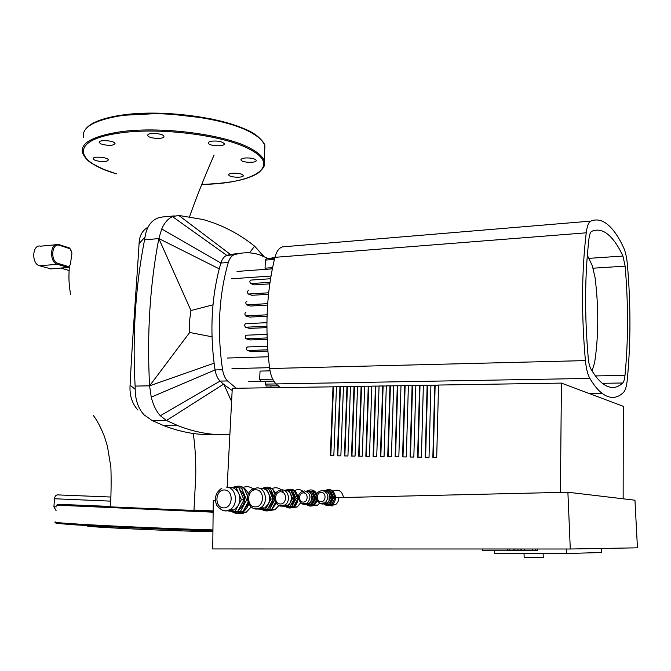 <?xml version="1.0" encoding="UTF-8"?>
<svg xmlns="http://www.w3.org/2000/svg" width="671" height="671" viewBox="0 0 671 671"><rect width="100%" height="100%" fill="white"/><g stroke="black" fill="none" stroke-linecap="round" stroke-linejoin="round"><path stroke-width="1.01" d="M250.283 158.071C253.621 158.541 255.576 159.279 256.129 160.31C257.521 163.204 241.669 162.835 240.981 159.958C241.283 158.272 244.387 157.643 250.283 158.071M242.172 174.485L243.263 175.416C244.529 178.067 229.373 177.63 228.777 175.005C227.67 172.925 238.532 172.489 242.172 174.485M99.945 161.367C96.062 160.83 93.806 159.992 93.177 158.851C91.952 156.049 107.821 157.056 108.283 159.807C108.039 161.275 105.263 161.795 99.945 161.367M100.952 143.929L99.216 142.52C97.882 139.442 114.489 140.465 115.035 143.493C113.105 145.875 108.408 146.018 100.952 143.929M147.788 134.93C148.668 132.221 163.363 133.462 163.867 136.28C165.301 139.534 148.434 138.746 147.746 135.534L147.788 134.93M211.893 141.128C218.142 140.725 222.252 141.564 224.223 143.636C225.699 146.798 209.134 146.303 208.396 143.166C208.178 142.21 209.344 141.531 211.893 141.128M239.941 253.378L230.396 254.418L226.823 255.399C224.189 256.322 222.218 258.872 220.902 263.049L219.258 268.87C211.701 298.192 209.989 329.637 214.116 363.179L215.089 369.939C215.928 374.879 217.597 378.595 220.08 381.086L223.502 384.198L166.475 420.516L160.327 415.743C156.2 411.147 153.173 404.949 151.243 397.14L149.591 385.825L189.692 332.481L212.002 336.792M214.116 363.179L149.591 385.825L135.114 386.085L135.198 389.314L130.082 385.162C132.296 339.023 136.809 281.82 139.073 243.607L145.02 237.048C146.521 227.217 150.807 220.868 157.886 218L162.768 216.934L174.401 215.911M231.596 401.56L224.047 384.659M263.552 256.272L254.577 246.14L263.971 256.456M249.528 252.866L254.577 246.14C238.926 233.634 221.749 224.76 203.036 219.518L178.821 215.45L230.396 254.418M144.122 414.896L152.132 420.516L166.475 420.516L178.1 425.716C196.251 432.761 213.512 435.664 229.885 434.439M189.692 332.481L189.482 321.266L190.958 310.539L158.826 238.557C149.918 285.083 146.84 334.166 149.591 385.825M212.984 304.844L190.958 310.539M223.502 384.198L232.166 390.547M219.258 268.87L158.826 238.557L161.728 228.954C164.487 222.764 168.069 218.654 172.489 216.607L178.821 215.45M139.073 243.607C139.333 235.915 142.311 230.43 148.014 227.133M145.02 237.048L144.55 239.891C135.517 286.081 132.372 334.812 135.114 386.085M137.958 410.073C132.044 403.598 129.419 395.294 130.082 385.162M144.005 414.762C138.226 408.404 135.29 399.924 135.198 389.314M152.132 420.516L163.875 425.682C181.766 432.51 198.826 435.42 215.039 434.414M56.439 506.899L53.915 506.781L56.154 510.79M53.915 506.781L54.51 498.754L110.698 501.136M110.816 497.026L57.454 494.888C55.836 495.047 54.854 496.339 54.51 498.754M58.964 244.605L59.476 245.334L70.061 248.731L70.95 250.249L71.94 253.219L70.396 264.382M55.626 244.764L40.738 246.182C32.242 243.741 31.084 263.804 39.631 265.791L50.979 268.895M69.063 270.514L60.851 268.081M160.327 415.743L220.08 381.086L227.536 380.943C225.062 378.444 223.409 374.712 222.571 369.755L215.089 369.939L151.243 397.14M161.728 228.954L220.902 263.049L228.291 262.47C218.855 295.483 216.951 331.248 222.571 369.755M268.291 258.587L259.383 254.737C251.113 252.111 242.709 252.137 234.179 254.795L226.823 255.399L172.489 216.607M228.291 262.47C229.608 258.285 231.562 255.726 234.179 254.795M227.536 380.943L236.251 388.249M272.736 379.157L259.643 379.417L260.046 371.088L270.044 370.853M272.569 267.637L265.037 268.19L265.431 260.096L266.387 258.729L274.741 258.075M271.361 258.343L272.183 257.672L274.892 257.454M270.95 385.959L270.883 387.695M265.406 381.271L265.271 384.114L266.404 386.035M259.643 379.417L260.801 381.354M267.846 351.168L251.818 351.705L247.264 350.514C246.156 348.945 246.24 347.763 247.507 346.966L267.511 346.244M267.15 339.274L250.233 339.945L245.989 338.771C244.865 337.186 244.949 336.003 246.223 335.215L266.991 334.351M266.89 327.616L249.503 328.396L245.477 327.23C244.353 325.636 244.429 324.454 245.703 323.674L266.907 322.676M267.041 316.2L249.562 317.089L245.703 315.907C244.563 314.313 244.638 313.131 245.921 312.359M267.586 305.079L250.384 306.035L246.634 304.835C245.494 303.233 245.561 302.059 246.836 301.296M268.501 294.275L251.969 295.29L248.287 294.049C247.138 292.447 247.196 291.273 248.48 290.526M269.767 283.867L254.359 284.881L250.694 283.598C249.545 282.005 249.595 280.83 250.87 280.084L270.539 278.733M587.318 255.223L592.275 265.615L595.06 277.492C598.792 307.788 598.641 336.196 594.615 362.701L592.082 370.954M213.143 510.983L210.669 510.891L213.143 511.008M75.496 505.062L84.068 505.456L75.496 505.062M75.236 505.213L89.922 505.859L75.236 505.213M123.565 507.427L140.491 508.157L123.565 507.419M191.067 510.337L204.118 510.891L191.067 510.337M212.933 531.44L204.303 531.44C174.829 531.164 89.134 527.188 87.163 526.022L86.978 525.821M212.489 530.744L212.942 530.795M543.275 557.702L524.177 557.71L524.026 553.424M482.65 548.995L482.701 550.74L507.444 550.782L509.843 550.74L509.784 548.995M507.385 548.995L507.444 550.782M509.843 550.681L514.976 550.639L514.925 548.995M513.147 548.995L513.206 550.673M514.976 550.589L521.401 550.514L521.35 548.995M517.945 548.995L517.995 550.581M521.401 550.446L524.428 550.438M532.497 550.438L537.488 550.396L537.437 549.004M535.324 548.995L535.383 550.438M524.378 548.995L524.437 550.505L527.146 550.53L532.497 550.505L532.447 548.995M330.635 505.313L334.644 504.626L330.635 505.313M331.524 504.332L324.831 504.064C327.003 505.506 329.226 505.59 331.516 504.324C329.226 505.59 327.003 505.506 324.839 504.064L331.524 504.332L335.139 497.798L331.927 504.055L335.131 497.807L332.036 491.038L329.201 490.878M324.001 504.013C326.609 506.119 329.335 506.278 332.17 504.483C334.384 502.789 335.525 500.423 335.592 497.387L338.889 497.614L335.592 497.387C334.326 490.484 330.778 488.194 324.94 490.501L324.789 490.602M312.921 505.649L316.762 505.087L312.921 505.649M307.184 504.433C309.306 505.859 311.495 505.942 313.743 504.693C311.495 505.942 309.306 505.859 307.184 504.433M312.292 504.609L305.699 504.349L313.76 504.693L316.905 500.558L314.02 504.517L312.292 504.609L315.882 498.117L312.837 491.398L311.403 491.348M316.905 493.957C314.506 489.973 311.352 488.949 307.452 490.887L307.159 491.088M292.145 507.595L296.356 506.907L292.145 507.595M285.98 506.353C288.278 507.779 290.644 507.872 293.068 506.647C290.644 507.872 288.278 507.779 285.98 506.353M293.73 506.236L296.397 503.25L297.605 499.19L296.397 503.25L293.73 506.236M285.116 506.311C287.893 508.392 290.778 508.551 293.789 506.781C296.532 504.827 297.966 501.992 298.075 498.268L297.647 498.285L298.075 498.268C296.783 490.442 292.85 487.691 286.274 490.015L286.14 490.098M269.297 510.539L274.129 509.65L269.297 510.539M262.453 509.272C265.011 510.698 267.645 510.816 270.354 509.608C267.645 510.816 265.011 510.698 262.453 509.272M272.149 508.501L275.907 503.065L272.149 508.501M275.865 493.227L272.569 488.991M272.25 488.756C269.239 486.785 266.135 486.601 262.923 488.203M240.302 513.03L245.427 512.082L240.302 513.03M232.225 511.268C235.471 513.332 238.826 513.466 242.29 511.688C238.826 513.466 235.471 513.332 232.225 511.268M243.246 511.092L248.396 503.418L243.246 511.092M248.404 493.923C245.041 486.819 240.075 484.579 233.5 487.205L232.996 487.482M315.756 505.498L316.905 505.557M332.598 505.85L331.029 505.884M343.535 497.505C342.076 490.971 338.561 488.849 332.984 491.13M336.481 386.773L232.283 388.308L227.142 487.171M343.46 386.664L336.49 386.655L333.822 455.743L330.325 455.684L333.017 386.714M350.488 386.555L343.468 386.546L340.86 455.861L337.337 455.802L339.971 386.605M357.559 386.446L350.488 386.437L347.939 455.978L344.391 455.919L346.974 386.496M364.672 386.328L357.559 386.328L355.06 456.095L351.495 456.037L354.02 386.379M371.843 386.219L364.68 386.211L362.239 456.221L358.641 456.163L361.115 386.27M379.056 386.102L371.843 386.102L369.461 456.339L365.846 456.28L368.253 386.152M386.32 385.993L379.056 385.984L376.733 456.456L373.084 456.397L375.45 386.043M393.625 385.875L386.32 385.867L384.047 456.582L380.382 456.523L382.68 385.926M400.981 385.758L393.625 385.758L391.419 456.699L387.729 456.641L389.968 385.808M408.396 385.64L400.99 385.64L398.834 456.825L395.118 456.766L397.299 385.699M415.852 385.523L408.396 385.523L406.307 456.951L402.566 456.884L404.688 385.582M423.359 385.406L415.852 385.406L413.831 457.077L410.065 457.01L412.12 385.464M430.925 385.288L423.367 385.28L421.396 457.203L417.605 457.136L419.601 385.347M438.532 385.162L430.925 385.162L429.029 457.328L425.204 457.261L427.142 385.221M623.149 498.805L623.284 406.307L561.434 383.099L438.54 385.045L436.704 457.454L432.854 457.387L434.724 385.104M330.795 455.693L333.47 386.823M337.798 455.81L340.423 386.714M344.852 455.928L347.427 386.605M351.948 456.045L354.473 386.496M359.094 456.163L361.56 386.379M366.291 456.288L368.698 386.27M373.537 456.406L375.886 386.152M380.826 456.523L383.116 386.043M388.165 456.649L390.396 385.926M395.555 456.775L397.727 385.808M402.994 456.892L405.108 385.691M410.484 457.018L412.539 385.573M418.033 457.144L420.021 385.456M425.624 457.27L427.553 385.339M254.275 489.947C251.004 486.76 247.305 485.913 243.196 487.406M283.145 491.793L282.189 490.644M281.325 489.847C278.423 487.607 275.303 487.188 271.99 488.58M304.592 493.009L303.661 491.877M302.873 491.172C300.239 489.268 297.505 489.084 294.661 490.618M560.402 492.405L561.434 383.099M433.273 457.396L435.135 385.221M567.892 492.229L570.291 549.004L637.45 547.821L634.959 500.205L567.892 492.229L338.889 497.614C338.83 500.633 337.689 502.982 335.483 504.676L332.17 504.483M215.332 500.516L213.252 500.558L212.749 548.953L570.291 549.004M291.155 507.872L297.236 506.949L300.633 502.822M261.514 509.23C264.668 511.344 267.93 511.487 271.294 509.65M271.629 509.448L276.217 503.476M268.115 510.824L275.026 509.683L278.893 505.515M231.378 511.227C234.984 513.869 238.767 514.112 242.726 511.973C245.569 510.228 247.557 507.561 248.673 503.98M239.027 513.315L246.349 512.124L251.105 507.016M329.696 505.59L335.483 504.676M312.032 505.926L317.626 505.129L319.564 503.2M306.362 504.382C308.861 506.429 311.487 506.613 314.246 504.944L317.207 501.061M566.525 549.004L566.71 553.508L494.728 553.365L494.653 550.765M601.317 548.459L601.51 552.527L566.71 553.508M258.058 508.744L260.239 509.163L264.768 507.939L268.207 504.215C269.96 500.751 270.128 497.236 268.702 493.663C267.066 490.233 264.584 488.396 261.237 488.152L266.37 488.32L271.042 499.031L265.38 509.381L255.089 508.87M266.37 488.32L268.417 488.471L273.08 499.157L267.435 509.474L255.123 508.945M259.786 508.173L263.057 508.752M267.435 509.474L265.38 509.381M273.08 499.157L271.042 499.031M268.299 507.905L268.668 507.687C274.582 501.933 274.749 496.112 269.18 490.224M275.076 494.712L272.476 488.773L268.459 488.555M271.512 509.658L259.258 509.13L271.512 509.658L275.487 502.403M269.482 509.566L274.624 500.172M274.405 497.672L270.455 488.622M258.981 508.484L259.224 509.046M322.617 503.753L327.129 502.94L329.025 500.792L329.285 494.099L327.238 491.575L324.361 490.585L327.725 490.702L330.845 497.505L327.205 504.08L320.352 503.535M327.725 490.702L329.167 490.811L332.279 497.605L328.647 504.164L320.478 503.812M324.21 503.342L326.232 503.46M328.647 504.164L327.205 504.08M332.279 497.605L330.845 497.505M324.772 503.074L326.089 503.527M329.31 502.973L329.78 502.68C333.168 499.132 333.168 495.626 329.796 492.17M330.09 504.248L333.713 497.697L330.602 490.92M335.139 497.798L333.713 497.697M306.991 503.409L308.291 503.887M311.461 503.393L311.889 503.133C315.353 499.585 315.378 496.07 311.965 492.589M316.251 495.827L314.296 491.507L312.837 491.398M313.76 504.693L316.519 499.677M306.404 503.695L308.383 503.846M309.91 491.18L311.378 491.289L314.422 498.025L310.832 504.533L302.747 504.181L309.356 504.449L312.954 497.932L309.91 491.18L306.597 491.063L309.423 492.053L311.428 494.552L311.151 501.187L309.172 503.401L304.835 504.114M310.832 504.533L309.356 504.449M314.422 498.025L312.954 497.932M293.495 506.664L283.799 506.244L293.495 506.664L297.84 498.763L294.2 490.585L290.753 490.4M282.575 505.917L284.252 506.228L287.901 505.196L290.442 502.42L291.55 498.394L290.795 494.309C289.52 491.667 287.574 490.249 284.974 490.065L288.966 490.199L292.623 498.436L288.253 506.395L280.218 505.951M288.966 490.199L290.719 490.325L294.376 498.545L290.015 506.488L280.268 506.068M284.168 505.406L286.752 505.8M290.015 506.488L288.253 506.395M294.376 498.545L292.623 498.436M290.694 505.238L291.197 504.944C295.617 500.507 295.668 496.104 291.348 491.734M291.759 506.571L296.112 498.654L292.464 490.451M297.84 498.763L296.112 498.654M283.539 505.657L283.774 506.194M237.677 511.487L240.302 511.604L246.618 499.996L241.485 487.968L238.918 487.884M228.593 510.279L228.937 511.092M238.448 510.077L239.195 509.692C246.249 502.839 246.366 496.062 239.547 489.369M247.624 496.439L244.085 488.161L241.485 487.968M247.49 500.046L246.618 499.996M247.993 502.369L242.91 511.713L240.302 511.604M229.113 510.069L232.191 510.757M236.242 487.591L238.868 487.783L244.009 499.845L237.677 511.495L235.035 511.394L241.384 499.694L236.242 487.591L230.53 487.406C234.246 487.674 237.006 489.755 238.809 493.63C240.377 497.664 240.176 501.64 238.205 505.548L234.104 509.901L229.306 511.134L235.035 511.394M244.009 499.845L241.384 499.694M227.05 510.715L229.306 511.134M589.004 238.406C589.524 234.372 590.43 232.015 591.705 231.344C596.628 229.247 601.484 229.851 606.29 233.164C612.254 237.375 617.798 244.999 622.931 256.045L625.137 266.152C628.366 304.064 628.324 340.474 624.995 375.374C624.575 379.325 623.82 381.866 622.73 382.998C616.624 388.735 609.989 388.962 602.826 383.695C598.859 380.65 594.892 375.76 590.925 369.025C589.633 366.71 588.752 363.154 588.274 358.364C584.491 315.278 584.735 275.286 589.004 238.406M296.674 245.678L282.466 246.869C279.044 247.918 276.527 251.415 274.925 257.345C266.488 291.717 264.735 328.782 269.667 368.53C270.681 375.508 272.829 380.642 276.116 383.938L280.159 387.553M586.228 232.82C587.117 226.068 588.635 222.168 590.782 221.111C595.848 219.09 600.855 219.769 605.796 223.149C612.262 227.687 618.251 235.974 623.77 248.002C625.54 252.028 626.756 257.622 627.419 264.802C630.807 304.626 630.765 342.898 627.301 379.635C626.622 386.202 625.372 390.447 623.56 392.376C616.993 398.75 609.83 399.069 602.072 393.332C598.004 390.195 593.936 385.221 589.859 378.41C587.695 374.594 586.211 368.647 585.406 360.595C581.354 314.632 581.631 272.04 586.228 232.82L274.925 257.345M251.214 132.346C226.32 117.391 159.53 108.526 119.212 115.538M264.6 152.023L264.928 145.406C263.468 141.262 259.115 137.144 251.868 133.043C226.781 117.97 159.321 109.021 118.624 116.091C93.11 120.705 81.434 127.834 83.607 137.488M85.502 129.268C90.132 123.078 101.329 118.49 119.111 115.504L163.078 113.256L210.224 118.692L221.43 121.241L243.355 128.446C254.049 132.422 261.237 138.075 264.928 145.406L264.173 160.654C262.705 156.679 258.335 152.711 251.063 148.752C225.892 134.242 158.264 125.519 117.509 132.237C91.952 136.616 80.285 143.443 82.491 152.72C84.756 157.92 88.463 161.803 93.596 164.378L103.938 169.461L116.335 173.831M201.719 184.416C252.514 183.854 282.726 166.634 250.325 149.641C225.347 135.29 158.373 126.676 117.987 133.303C69.784 140.222 74.506 161.929 116.36 173.806M144.55 239.891L158.826 238.557M70.061 248.731L69.507 248.01M58.503 244.496C50.082 242.013 48.958 262.277 57.421 264.29L58.1 263.443C50.082 261.497 51.558 242.315 59.476 245.334M69.792 248.077L70.749 250.358M39.631 265.791L57.421 264.29L68.056 267.469L68.736 266.639L58.1 263.443M70.757 250.14L71.94 253.219M69.574 265.909L68.736 266.639M50.367 268.92L68.719 267.419M70.841 263.56L69.608 265.708M231.981 368.622L269.549 367.666M274.414 259.4L265.431 260.096M272.317 268.845L237.048 271.428M279.723 387.184L270.883 387.326M589.859 378.41L265.271 384.114M267.746 349.834L247.331 350.539M245.989 338.771L267.1 337.924L246.039 338.788M266.882 326.265L245.527 327.238M245.703 315.907L267.083 314.808L245.737 315.915M231.52 278.8L270.983 276.041M268.333 356.771L227.335 358.037M269.994 282.306L250.694 283.598M248.287 294.049L268.66 292.791L248.304 294.049M267.679 303.653L246.66 304.844M212.942 530.769C180.273 529.931 125.125 527.666 90.904 525.728C60.885 524.001 50.057 522.977 58.427 522.667M212.95 529.897C179.929 529.016 124.705 526.735 90.392 524.814C63.938 523.313 52.246 522.348 55.332 521.912M213.135 512.191L56.565 505.146M243.221 513.349L239.539 513.223M213.143 511.302L92.263 506.06C35.009 503.46 53.865 504.055 110.547 506.454M193.969 510.069L213.143 510.933M244.621 512.434L245.661 512.493M245.527 512.56L244.378 512.527M520.906 548.995L520.956 550.53M532.279 548.995L532.338 550.505M264.768 507.939L260.625 507.737C249.847 514.431 241.761 494.401 252.917 488.907L257.094 487.842C265.875 487.599 268.71 503.267 260.625 507.737L257.094 508.953L253.495 508.4M255.953 489.78C246.827 489.377 245.972 506.588 255.123 506.907C264.324 507.385 265.137 489.981 255.953 489.78M327.129 502.94L325.192 502.822C321.074 507.779 310.992 496.515 319.295 491.357L322.424 490.434C328.572 492.942 329.495 497.068 325.192 502.822L319.983 503.384M321.367 492.422C316.251 492.204 315.873 501.556 320.998 501.715C326.14 501.958 326.509 492.548 321.367 492.422M303.544 492.891C298.511 492.665 298.117 501.95 303.158 502.101C308.207 502.344 308.593 493.009 303.544 492.891M309.172 503.401L307.201 503.284C302.814 508.073 293.453 496.574 301.648 491.759L304.626 490.92C310.715 493.47 311.579 497.597 307.201 503.284L302.235 503.778M287.901 505.196L284.873 505.037C276.578 510.337 269.918 495.223 278.507 490.761L281.937 489.838C288.698 489.662 291.004 501.489 284.873 505.037L279.094 505.59M280.83 491.793C274.254 491.499 273.684 503.77 280.285 503.988C286.903 504.315 287.448 491.944 280.83 491.793M224.491 489.956C215.089 489.545 214.116 507.561 223.552 507.897C233.03 508.4 233.961 490.174 224.491 489.956M226.261 487.096C236.175 486.802 239.102 504.902 229.834 509.717L226.068 510.941L222.252 510.354M589.021 258.352L622.931 256.045M593.164 268.19L625.137 266.152M595.454 375.928L624.995 375.374M602.348 383.309L622.73 382.998M590.782 221.111L282.466 246.869M585.406 360.595L269.667 368.53M241.006 159.43L240.981 159.958M228.803 174.544L228.777 175.005M93.21 158.398L93.177 158.851M99.258 142L99.216 142.52M147.779 134.938L147.746 135.534M208.429 142.571L208.396 143.166M201.711 184.433C219.794 183.728 233.76 181.984 243.623 179.191C249.922 177.362 254.946 175.198 258.687 172.69C266.949 164.873 264.114 164.127 264.173 160.654M178.1 425.716L163.875 425.682M59.224 244.689L69.558 248.002M70.631 264.265L68.106 267.486L50.417 268.937M189.549 216.649C196.444 197.224 204.63 176.666 214.099 154.976M70.564 294.552C68.434 280.696 68.87 276.829 69.272 267.058M110.53 506.882C111.176 491.977 111.294 478.733 110.883 467.133L107.435 446.324L104.357 436.318C100.751 427.301 97.06 420.314 93.277 415.374L93.277 415.374M193.953 510.421L195.563 479.824C196.125 470.732 195.731 448.824 193.189 433.474M248.689 381.74L265.397 381.422M278.171 385.833L266.01 386.035M273.835 381.111L260.39 381.363M247.264 350.514L267.746 349.817M245.477 327.23L266.882 326.249M267.679 303.644L246.634 304.835M211.742 531.466L212.506 530.719M87.163 526.022L86.66 525.468M54.938 522.172C55.517 523.447 67.461 524.621 90.761 525.695C125.024 527.641 180.113 529.914 212.942 530.736M543.116 553.458L543.275 557.735M297.236 506.949L293.789 506.781M275.026 509.683L271.579 509.532M246.349 512.124L242.726 511.973M317.626 505.129L314.246 504.944M238.675 509.666L239.195 509.692M221.891 488.144C215.743 492.271 214.015 497.991 216.683 505.313C221.304 510.832 225.691 512.308 229.834 509.717L234.104 509.901M602.072 393.332L589.104 393.483"/></g></svg>
